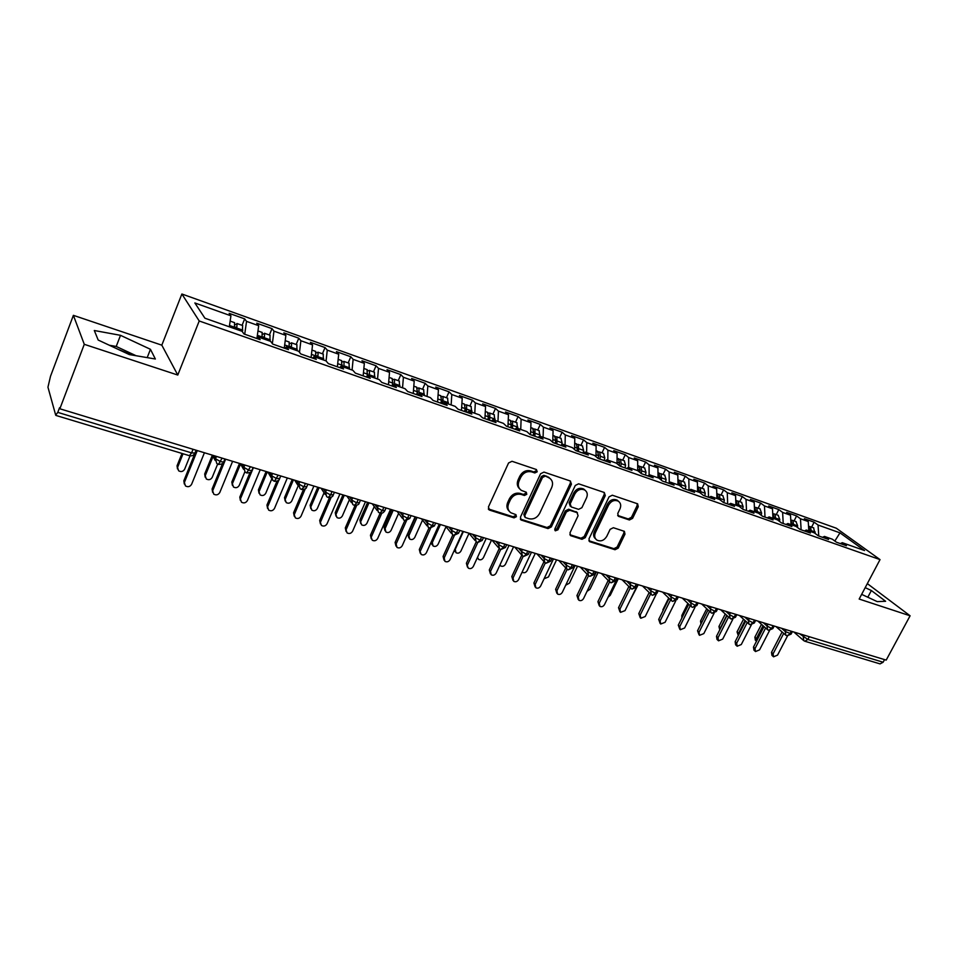 <?xml version="1.0" encoding="UTF-8"?>
<svg xmlns="http://www.w3.org/2000/svg" width="958" height="958" viewBox="0 0 958 958"><rect width="100%" height="100%" fill="white"/><g stroke="black" fill="none" stroke-linecap="round" stroke-linejoin="round"><path stroke-width="1.44" d="M537.222 471.779L536.42 469.54L512.015 461.289L508.566 462.965L488.412 506.986L489.622 510.135L514.051 517.859L516.422 516.685L515.955 514.662L510.842 512.746C507.884 510.482 507.177 507.393 508.71 503.453L510.375 499.825C512.997 495.274 516.625 493.49 521.272 494.46L524.409 495.49L526.78 494.316L526.301 492.256L521.344 490.376C518.29 488.101 517.536 484.94 519.104 480.892L520.793 477.24C523.427 472.653 527.056 470.881 531.714 471.899L534.839 472.953L537.222 471.779M519.703 488.891C517.164 486.544 516.637 483.539 518.098 479.874L519.775 476.234C522.409 471.647 526.038 469.875 530.684 470.893L533.81 471.947L536.193 470.785L536.3 469.504M488.317 508.926L513.057 516.781L515.428 515.62L515.572 514.482M509.189 511.177C506.782 508.854 506.291 505.932 507.716 502.411L509.393 498.783C511.991 494.232 515.62 492.448 520.266 493.43L523.391 494.448L525.762 493.286L525.894 492.077M629.382 519.978L632.591 518.362L638.244 506.674L637.621 503.812L612.318 495.214L609.06 496.843L588.99 538.851L589.577 541.641L615.012 549.736L618.221 548.12L624.975 534.133L624.388 531.343L613.36 527.714L610.138 529.331L606.785 536.324C604.127 540.528 600.858 541.797 596.978 540.144C594.619 538.384 594.092 535.893 595.397 532.684L608.605 505.058C611.204 500.89 614.425 499.597 618.293 501.166C620.76 502.962 621.323 505.525 619.982 508.854L617.766 513.452L618.377 516.29L629.382 519.978L628.256 518.949L631.454 517.332L637.094 505.668L637.202 503.621M84.28 344.317L177.781 375.045L161.818 345.167L73.383 315.338L84.28 344.317L59.851 408.779L59.552 407.737L57.791 412.383L191.588 452.883L193.049 449.29M177.781 375.045L199.216 320.978L880.031 559.604L859.17 599.049L910.1 615.79L886.198 660.11L59.851 408.779M571.435 484.161L570.345 481.012L543.964 472.09L540.575 473.755L520.445 517.128L521.092 520.002L548.012 528.577L551.329 526.924L571.435 484.161L570.357 483.155L570.429 481.048M578.62 483.814L604.282 492.496L605.3 495.573L585.23 537.666L581.973 539.306L570.585 535.642L569.986 532.828L578.093 515.715L577.027 512.65L569.699 510.255L566.394 511.907L557.939 529.822L555.293 530.828L554.862 528.852L575.291 485.455L578.62 483.814M118.073 349.323L131.749 354.987M199.216 320.978L181.876 293.998L836.31 528.217L880.031 559.604M242.075 325.325L244.673 318.87L229.142 313.326L230.926 315.805L194.857 302.956L204.916 318.212L242.063 331.3L243.991 333.983L260.145 339.659L258.133 336.965L270.623 341.359L272.695 344.078L288.514 349.634L286.37 346.904L298.609 351.215L300.812 353.957L316.308 359.406L314.032 356.651L326.019 360.867L328.354 363.633L343.539 368.974L341.132 366.196L352.891 370.327L355.346 373.117L370.219 378.35L367.692 375.548L379.224 379.608L381.787 382.422L396.373 387.547L393.738 384.721L405.03 388.697L407.713 391.535L422.011 396.552L419.269 393.714L430.346 397.618L433.136 400.468L447.158 405.39L444.308 402.528L455.17 406.36L458.068 409.222L471.815 414.06L468.869 411.186L479.527 414.934L482.509 417.82L496.005 422.562L492.963 419.664L503.417 423.352L506.495 426.25L519.727 430.896L516.601 427.986L526.864 431.603L530.037 434.525L543.018 439.087L539.797 436.165L549.868 439.71L553.125 442.644L565.879 447.123L562.562 444.177L572.453 447.661L575.794 450.607L588.308 455.002L584.919 452.056L594.631 455.469L598.043 458.427L610.33 462.75L606.869 459.78L616.401 463.145L619.898 466.103L631.969 470.342L628.424 467.372L637.788 470.677L641.357 473.647L653.2 477.814L649.596 474.833L658.793 478.078L662.433 481.06L674.073 485.143L670.396 482.161L679.426 485.347L683.138 488.329L694.574 492.352L690.826 489.358L699.711 492.484L703.471 495.478L714.716 499.429L710.908 496.424L719.638 499.501L723.47 502.507L734.511 506.387L730.643 503.381L739.229 506.399L743.109 509.416L753.958 513.225L750.042 510.207L758.473 513.177L762.412 516.194L773.082 519.943L769.118 516.925L777.405 519.847L781.405 522.864L791.895 526.553L787.871 523.535L796.026 526.409L800.062 529.427L810.384 533.055L806.313 530.025L814.324 532.852L818.419 535.881L828.562 539.45L824.443 536.42L832.334 539.198L836.466 542.228L846.453 545.737L842.286 542.695L840.382 543.605M244.673 318.87L246.541 321.373L258.684 325.696L256.972 338.222M269.39 335.001L271.988 328.618L256.756 323.181L258.684 325.696M271.988 328.618L273.976 331.145L285.879 335.396L284.275 348.149M296.166 344.485L298.776 338.186L283.843 332.857L285.879 335.396M298.776 338.186L300.884 340.737L312.548 344.892L311.087 357.562M322.427 353.789L325.037 347.562L310.392 342.329L312.548 344.892M325.037 347.562L327.265 350.137L338.701 354.221L337.372 366.806M348.173 362.914L350.796 356.759L336.426 351.622L338.701 354.221M350.796 356.759L353.131 359.358L364.351 363.357L363.154 375.871M373.44 371.872L376.063 365.776L361.968 360.747L364.351 363.357M376.063 365.776L378.506 368.399L389.523 372.327L388.445 384.757M398.241 380.661L400.851 374.626L387.02 369.692L389.523 372.327M400.851 374.626L403.402 377.272L414.203 381.116L413.245 393.475M422.562 389.283L425.172 383.308L411.605 378.47L414.203 381.116M425.172 383.308L427.831 385.978L438.429 389.75L437.59 402.025M446.44 397.738L449.051 391.834L435.734 387.08L438.429 389.75M449.051 391.834L451.805 394.516L462.211 398.229L461.481 410.431M469.887 406.048L472.498 400.204L459.421 395.546L462.211 398.229M472.498 400.204L475.336 402.911L485.55 406.551L484.928 418.67M492.903 414.203L495.514 408.431L482.676 403.845L485.55 406.551M495.514 408.431L498.435 411.138L508.47 414.718L507.944 426.753M515.5 422.215L518.11 416.49L505.513 412L508.47 414.718M518.11 416.49L521.116 419.221L530.971 422.729L530.552 434.704M537.701 430.082L540.312 424.418L527.93 419.999L530.971 422.729M540.312 424.418L543.402 427.16L553.077 430.609L552.754 442.309M559.52 437.806L562.118 432.202L549.952 427.867L553.077 430.609M562.118 432.202L565.28 434.956L574.788 438.345L574.572 449.53M580.943 445.398L583.542 439.854L571.591 435.591L574.788 438.345M583.542 439.854L586.775 442.62L596.115 445.949L595.996 456.655M601.995 452.859L604.594 447.374L592.846 443.183L596.115 445.949M604.594 447.374L607.899 450.152L617.084 453.421L617.036 463.684M622.688 460.199L625.287 454.763L613.743 450.631L617.084 453.421M625.287 454.763L628.664 457.541L637.681 460.762L637.705 470.641M643.034 467.408L645.62 462.019L634.268 457.972L637.681 460.762M645.62 462.019L649.057 464.822L657.93 467.971L658.026 477.803M663.02 474.485L665.606 469.157L654.458 465.169L657.93 467.971M665.606 469.157L669.115 471.959L677.833 475.072L677.989 484.832M682.683 481.455L685.269 476.174L674.3 472.258L677.833 475.072M685.269 476.174L688.826 478.988L697.4 482.042L697.628 491.753M702.022 488.305L704.597 483.071L693.808 479.228L697.4 482.042M704.597 483.071L708.213 485.898L716.644 488.903L716.931 498.555M721.039 495.046L723.601 489.861L713.003 486.077L716.644 488.903M723.601 489.861L727.278 492.687L735.576 495.645L735.924 505.237M739.744 501.669L742.306 496.543L731.876 492.819L735.576 495.645M742.306 496.543L746.031 499.369L754.185 502.279L754.593 511.811M758.137 508.195L760.7 503.106L750.437 499.441L754.185 502.279M760.7 503.106L764.484 505.944L772.495 508.806L772.962 518.29M776.243 514.614L778.794 509.572L768.699 505.968L772.495 508.806M778.794 509.572L782.626 512.41L790.518 515.224L791.045 524.649M794.062 520.924L796.613 515.931L786.674 512.374L790.518 515.224M796.613 515.931L800.481 518.781L808.253 521.547L808.815 530.912M811.594 527.139L814.132 522.182L804.361 518.697L808.253 521.547M814.132 522.182L818.06 525.044L839.974 532.852L864.523 550.527L842.286 542.695M824.443 536.42L822.551 537.33M818.06 525.044L818.755 536.001M834.837 541.03L839.974 532.852M806.313 530.025L804.421 530.96M800.481 518.781L801.128 529.81M787.871 523.535L785.991 524.481M782.626 512.41L783.213 523.511M769.118 516.925L767.25 517.895M764.484 505.944L764.999 517.104M750.042 510.207L748.198 511.201M746.031 499.369L746.486 510.602M730.643 503.381L728.81 504.387M727.278 492.687L727.661 503.98M710.908 496.424L709.088 497.453M708.213 485.898L708.525 497.262M690.826 489.358L689.018 490.4L688.826 478.988M670.396 482.161L668.6 483.227M669.115 471.959L669.259 482.832M649.596 474.833L647.812 475.922M649.057 464.822L649.129 475.12M628.424 467.372L626.664 468.486M628.664 457.541L628.652 467.456M606.869 459.78L605.121 460.918M607.899 450.152L607.827 460.127M584.919 452.056L583.194 453.206M586.775 442.62L586.631 452.655M562.562 444.177L560.861 445.35M565.28 434.956L565.052 445.063M539.797 436.165L538.109 437.363M543.402 427.16L543.09 437.327M516.601 427.986L514.925 429.208M521.116 419.221L520.733 429.447M492.963 419.664L491.31 420.909M498.435 411.138L497.956 421.424M468.869 411.186L467.241 412.455M475.336 402.911L474.761 413.257M444.308 402.528L442.704 403.833M451.805 394.516L451.134 404.935M419.269 393.714L417.7 395.043M427.831 385.978L427.064 396.456M393.738 384.721L392.193 386.074M403.402 377.272L402.54 387.822M367.692 375.548L366.184 376.925M378.506 368.399L377.548 379.021M341.132 366.196L339.647 367.609M353.131 359.358L352.065 370.039M314.032 356.651L312.571 358.088M327.265 350.137L326.079 360.926M286.37 346.904L284.945 348.377M300.884 340.737L299.495 352.316M258.133 336.965L256.744 338.461M273.976 331.145L272.359 343.623M73.383 315.338L50.499 376.302L47.948 387.188L55.696 415.149L57.791 412.383M246.541 321.373L244.721 334.246M884.545 659.607L883.132 662.229L880.055 663.894L805.019 641.273M910.1 615.79L867.325 583.614M161.818 345.167L181.876 293.998M150.442 349.299L120.504 335.324L94.303 330.51L98.195 340.042L129.342 354.58L155.364 359.011L150.442 349.299L147.197 357.621M861.649 594.355L877.205 601.612L885.611 601.289L871.373 590.523L865.194 587.649M230.926 315.805L229.309 326.81M222.1 458.128L218.412 464.426L216.748 463.433L215.502 458.774L216.46 456.415M250.421 466.738L246.685 472.941L245.056 471.995L243.847 467.36L244.805 465.037M278.179 475.18L274.395 481.299L272.802 480.377L271.617 475.779L272.587 473.48M305.386 483.455L303.925 486.892L301.554 489.49L299.998 488.592L298.836 484.041L299.806 481.766M332.043 491.574L330.582 494.963L328.175 497.513L326.654 496.639L325.528 492.125L326.486 489.873M358.184 499.525L356.723 502.878L354.268 505.381L352.795 504.543L351.694 500.064L352.652 497.837M383.823 507.321L382.362 510.638L379.871 513.105L378.422 512.279L377.344 507.836L378.314 505.644M408.97 514.961L407.509 518.254L404.983 520.673L403.558 519.871L402.516 515.476L403.486 513.296M433.639 522.469L432.178 525.714L429.567 528.086L428.226 527.319L427.208 522.96L428.166 520.805M457.84 529.834L456.379 533.043L453.793 535.39L452.427 534.624L451.434 530.301L452.392 528.169M481.599 537.055L480.138 540.24L477.515 542.539L476.174 541.797L475.204 537.51L476.174 535.402M504.914 544.144L503.453 547.293L500.747 549.545L499.477 548.838L498.543 544.587L499.513 542.503M527.798 551.101L526.349 554.227L523.667 556.454L522.361 555.748L521.451 551.533L522.421 549.473M550.275 557.939L548.814 561.029L546.108 563.22L544.827 562.526L543.952 558.358L544.91 556.311M572.345 564.657L570.896 567.711L568.166 569.866L566.896 569.184L566.046 565.052L567.004 563.029M594.02 571.243L592.571 574.273L589.817 576.393L588.571 575.722L587.745 571.639L588.703 569.627M615.323 577.722L613.862 580.716L611.096 582.811L609.863 582.153L609.06 578.093L610.03 576.117M636.244 584.093L634.795 587.05L631.993 589.11L630.783 588.463L630.017 584.452L630.975 582.488M656.805 590.344L655.356 593.277L652.542 595.301L651.332 594.667L650.59 590.691L651.548 588.751M677.007 596.487L675.558 599.397L672.732 601.396L671.546 600.774L670.828 596.822L671.786 594.894M696.873 602.534L695.424 605.408L692.574 607.372L691.401 606.761L690.706 602.857L691.664 600.941M716.392 608.462L714.955 611.324L712.093 613.264L710.92 612.653L710.261 608.785L711.219 606.893M735.588 614.306L734.151 617.132L731.277 619.048L730.128 618.449L729.481 614.605L730.439 612.737M754.473 620.054L753.036 622.844L750.15 624.736L749 624.149L748.39 620.341L749.336 618.485M773.046 625.694L771.609 628.472L768.615 630.304L767.574 629.753L766.987 625.981L767.933 624.137M791.308 631.25L789.883 634.004L786.961 635.837L785.835 635.262L785.273 631.526L786.219 629.705M136.096 355.729L116.217 346.449L109.356 345.251M116.217 346.449L120.504 335.324M867.816 597.241L871.373 590.523M520.338 519.068L546.982 527.511L550.299 525.858L570.357 483.155M544.862 476.318L542.503 477.491L524.828 515.512L525.283 517.524L528.9 518.721C533.486 519.643 537.067 517.859 539.641 513.38L551.712 487.538C553.317 483.479 552.562 480.317 549.473 478.042L543.821 475.324L541.462 476.485L542.503 477.491M524.84 517.045L523.822 514.446L541.462 476.485M549.988 478.401L548.132 477.419M543.821 475.324L547.09 476.413M569.854 534.732L580.907 538.228L584.164 536.6L604.187 494.567L604.27 492.496M576.956 512.35L568.645 509.225L565.328 510.865L556.897 528.756L557.939 529.822M554.706 529.942L556.897 528.756M586.559 497.837C587.901 494.484 587.314 491.873 584.775 490.029C580.799 488.388 577.494 489.694 574.86 493.945L570.19 503.86L571.267 506.95L578.596 509.345L581.889 507.704L586.559 497.837M585.015 490.173L583.685 489.023C579.722 487.382 576.417 488.688 573.782 492.927L574.86 493.945M570.261 506.183L569.124 502.83L573.782 492.927M618.76 516.47L617.659 515.452L628.256 518.949M618.425 501.25L617.156 500.148C613.312 498.579 610.078 499.872 607.492 504.04L608.605 505.058M595.672 538.935C593.493 537.139 593.038 534.696 594.307 531.618L607.492 504.04M588.859 540.743L613.91 548.671L617.108 547.042L623.85 533.091L623.981 531.163M234.399 328.606L234.566 322.654M235.572 329.013L235.608 327.145L234.518 328.522L235.596 328.905M236.638 329.384L237.117 323.672L235.165 324.738M242.613 325.504L242.398 331.767M177.481 468.905L177.05 465.768L178.607 470.785C181.11 472.174 183.122 471.647 184.654 469.192L190.043 455.828M183.05 453.757L177.673 467.133M182.008 453.445L177.05 465.768M184.295 483.97L183.852 480.748L185.445 485.91C188.007 487.311 190.067 486.76 191.624 484.257L204.425 452.751M183.852 480.748L194.977 453.23M184.499 482.185L197.288 450.583M262.061 338.342L262.121 332.426M263.127 338.725L263.222 336.929L262.181 337.839M264.252 339.12L264.647 333.432L262.791 334.222M270.012 335.216L269.976 341.132M205.192 477.18L204.701 473.971L206.305 478.964C208.748 480.305 210.724 479.766 212.221 477.359L217.646 464.091M213.095 456.415L205.383 475.336M212.365 455.17L204.701 473.971M289.172 347.898L289.136 341.994M290.142 348.233L290.214 346.449L289.424 346.868M291.316 348.652L291.639 342.988L289.867 343.587M296.872 344.736L296.932 350.628M232.375 485.287L231.824 482.018L233.453 486.987C235.848 488.281 237.788 487.742 239.261 485.371L244.865 471.839M240.566 463.959L232.543 483.383M239.5 463.421L231.824 482.018M315.757 357.25L315.625 351.382M316.631 357.562L316.679 355.789L316.08 355.933M317.864 357.993L318.104 352.376L316.391 352.795M323.205 354.077L323.373 359.933M259.019 493.226L258.421 489.897L260.085 494.855C262.42 496.1 264.324 495.549 265.773 493.226L271.701 479.084M267.306 471.875L259.199 491.274M266.096 471.516L258.421 489.897M341.826 366.435L341.599 360.591M342.617 366.71L342.174 364.938M343.886 367.165L344.054 361.573L342.389 361.861M349.047 363.226L349.287 369.07M285.173 501.01L284.514 497.645L286.202 502.579C288.502 503.776 290.358 503.225 291.795 500.926L298.225 485.778M293.447 479.826L285.34 499.022M292.202 479.455L284.514 497.645M212.616 492.292L212.101 488.999L213.742 494.136C216.245 495.49 218.268 494.939 219.801 492.472L232.614 461.325M212.101 488.999L222.579 463.444M212.808 490.436L225.621 459.193M240.374 500.447L239.799 497.094L241.476 502.208C243.919 503.501 245.907 502.95 247.415 500.531L260.241 469.731M239.799 497.094L249.99 472.557M240.566 498.531L253.391 467.648M267.581 508.423L266.959 505.022L268.671 510.111C271.054 511.368 272.994 510.806 274.491 508.423L287.328 477.97M266.959 505.022L276.958 481.227M267.773 506.459L279.006 479.754M294.262 516.242L293.579 512.793L295.327 517.859C297.663 519.068 299.567 518.506 301.04 516.158L313.889 486.041M293.579 512.793L303.458 489.574M294.441 514.242L305.291 488.76M367.273 375.931L367.082 369.62M368.088 375.692L367.752 373.848M369.417 376.159L369.513 370.59L367.896 370.782M374.386 372.207L374.71 378.015M310.823 508.638L310.117 505.237L311.841 510.147C314.08 511.309 315.912 510.746 317.326 508.494L324.067 492.759M319.11 487.634L310.979 506.614M317.805 487.239L310.117 505.237M320.427 523.906L319.697 520.422L321.469 525.463C323.756 526.625 325.624 526.062 327.073 523.751L339.934 493.969M319.697 520.422L329.492 497.669M320.607 521.87L331.229 497.19M392.073 386.026L392.756 383.056L392.085 378.482M392.864 385.487L392.84 382.637M394.456 384.972L394.492 379.44L392.912 379.536M399.246 381.021L399.654 386.804M335.995 516.123L335.24 512.686L336.988 517.571C339.18 518.697 340.976 518.134 342.377 515.907L349.407 499.693M344.281 495.286L336.15 514.075M342.94 494.879L335.24 512.686M416.682 394.684L417.353 391.738L416.61 387.176M417.221 394.876L417.449 391.307M418.945 393.978L418.993 388.122L417.449 388.146M423.64 389.666L424.131 395.426M360.699 523.463L359.897 520.002L361.669 524.864C363.824 525.942 365.585 525.391 366.962 523.2L374.255 506.554M368.986 502.806L360.855 521.391M367.597 502.387L359.897 520.002M440.848 403.174L441.494 400.252L440.692 395.702M441.315 403.342L441.578 399.845M442.776 403.773L443.051 396.648L441.53 396.612M447.59 398.145L448.152 403.881M384.96 530.696L384.11 527.187L385.104 528.565L385.906 532.025C388.014 533.067 389.738 532.504 391.104 530.349L398.624 513.356M393.235 510.183L385.104 528.565M391.81 509.74L384.11 527.187M464.558 411.509L465.193 408.611L464.319 404.072M464.953 411.641L465.265 408.252M466.438 412.168L466.666 405.006L465.169 404.923M471.085 406.479L471.731 412.191M408.791 537.833L407.88 534.229L408.922 535.618L409.701 539.055C411.76 540.061 413.461 539.498 414.802 537.366L422.538 520.086M417.053 517.416L408.922 535.618M415.58 516.973L407.88 534.229M346.089 531.415L345.311 527.906L347.107 532.923C349.347 534.049 351.179 533.474 352.604 531.199L365.477 501.741M345.311 527.906L355.047 505.525M346.269 529.355L356.735 505.309M371.261 538.779L370.447 535.235L372.267 540.228C374.458 541.318 376.255 540.743 377.668 538.504L390.541 509.357M370.447 535.235L380.158 513.165M371.453 536.696L381.811 513.165M395.989 546.06L395.103 542.444L396.157 543.893L396.959 547.401C399.091 548.455 400.863 547.88 402.252 545.677L415.125 516.841M395.103 542.444L404.815 520.613M396.157 543.893L406.431 520.805M420.263 553.209L419.317 549.509L421.185 554.442C423.28 555.46 425.017 554.886 426.394 552.706L439.255 524.182M419.317 549.509L429.04 527.858M420.394 550.97L430.621 528.241M487.838 419.688L488.46 416.814L487.514 412.299M488.161 419.808L488.52 416.538M489.682 420.334L489.837 413.221L488.364 413.09M494.172 414.658L494.879 420.346M432.19 544.815L430.944 542.623M440.429 524.529L432.298 542.551L433.064 545.952C435.076 546.922 436.752 546.359 438.081 544.264L446.009 526.744M510.698 427.723L511.309 424.873L510.303 420.37M510.949 427.807L511.344 424.693M512.506 428.358L512.602 421.281L511.141 421.125M516.829 422.682L517.607 428.346M455.17 551.676L454.2 550.575M463.397 531.522L455.266 549.353L456.008 552.718C457.984 553.664 459.636 553.101 460.942 551.03L469.037 533.307M533.139 435.615L533.738 432.788L532.672 428.298M533.319 435.674L533.75 432.741M534.923 436.237L534.947 429.208L533.51 429.004M539.079 430.573L539.929 436.213M477.527 557.293L478.545 559.376C480.485 560.298 482.102 559.735 483.407 557.688L491.526 540.072M555.197 443.362L555.772 440.56L554.646 436.082M555.305 443.398L555.748 440.68M556.933 443.973L556.909 436.98L555.484 436.764M560.945 438.321L562.083 442.788L561.675 444.799M499.932 565.016L500.687 565.915C502.591 566.801 504.183 566.238 505.477 564.226L513.584 546.779M576.848 450.979L577.411 448.188L576.237 443.734M576.896 450.99L577.339 448.548M578.56 451.577L578.476 444.632L577.075 444.38M582.428 445.925L583.614 450.38L583.063 453.158M522.146 572.082L522.445 572.333C524.313 573.207 525.882 572.633 527.151 570.645L535.259 553.377M444.081 560.214L443.075 556.454L444.201 557.903L444.955 561.364C447.015 562.346 448.715 561.759 450.08 559.616L462.942 531.379M443.075 556.454L452.835 534.935M444.201 557.903L454.379 535.498M467.456 567.088L466.402 563.256L468.306 568.142C470.318 569.1 471.995 568.513 473.336 566.406L486.197 538.456M466.402 563.256L476.222 541.845M467.564 564.717L477.719 542.587M490.424 573.818L489.31 569.95L490.508 571.411L491.226 574.8C493.202 575.734 494.855 575.147 496.184 573.064L509.033 545.401M489.31 569.95L499.19 548.611M490.508 571.411L500.651 549.509M512.973 580.428L511.811 576.524L513.045 577.973L513.739 581.35C515.667 582.236 517.296 581.662 518.613 579.602L531.451 552.215M511.811 576.524L521.763 555.209M513.045 577.973L523.2 556.263M535.115 586.919L533.905 582.979L535.175 584.428L535.857 587.769C537.749 588.643 539.342 588.056 540.647 586.033L553.473 558.921M533.905 582.979L543.976 561.628M535.175 584.428L545.353 562.885M598.127 458.451L598.678 455.685L597.445 451.254M599.816 459.05L600.367 456.283L599.672 452.14L598.283 451.865M603.528 453.409L604.773 457.84L604.223 460.594M544.072 578.788L548.467 576.956L556.574 559.855M556.873 593.289L555.616 589.314L556.921 590.775L557.58 594.08C559.436 594.93 561.005 594.343 562.298 592.343L575.111 565.495M555.616 589.314L565.771 567.986M556.921 590.775L567.124 569.351M619.107 465.432L619.575 463.061L618.293 458.642M620.688 466.39L621.227 463.648L620.497 459.517L619.119 459.229M624.269 460.762L625.562 465.169L625.035 467.911M565.699 585.206L569.423 583.159L577.506 566.226M578.249 599.552L576.956 595.541L578.285 597.002L578.919 600.283C580.74 601.097 582.296 600.522 583.566 598.546L596.367 571.962M576.956 595.541L587.17 574.261M578.285 597.002L588.523 575.698M639.728 472.294L640.112 470.306L638.782 465.899M641.225 473.539L641.74 470.881L640.962 466.774L639.597 466.462M644.65 467.983L646.003 472.378L645.476 475.096M587.038 591.337L590.008 589.266L598.091 572.489M599.253 605.696L597.924 601.672L599.277 603.121L599.9 606.378C601.684 607.168 603.205 606.594 604.474 604.642L617.251 578.309M597.924 601.672L608.198 580.452M599.277 603.121L609.551 581.925M659.99 479.048L658.912 473.036M661.463 480.257L661.08 473.899L659.739 473.575M664.696 475.084L666.085 479.467L665.582 482.161M608.102 597.169L610.258 595.265L618.329 578.644M619.898 611.719L618.533 607.683L619.922 609.144L620.521 612.366L625.023 610.629L637.788 584.56M618.533 607.683L628.855 586.536M619.922 609.144L630.244 588.008M679.905 485.718L678.719 480.054M681.354 486.892L680.863 480.904L679.521 480.569M684.395 482.066L685.832 486.424L685.341 489.107M628.963 602.57L638.244 584.691M640.195 617.647L638.782 613.599L640.207 615.06L640.782 618.257L645.225 616.521L656.146 594.391M638.782 613.599L649.165 592.535M640.207 615.06L650.602 593.948L642.519 585.997M699.46 492.388L698.19 486.951M700.909 493.442L700.31 487.802L698.993 487.454M703.771 488.927L705.256 493.274L704.765 495.933M660.146 623.478L658.709 619.419L660.146 620.868L660.709 624.041L665.08 622.305L675.701 600.965M658.709 619.419L669.115 598.427M660.146 620.868L670.588 599.852M718.644 499.154L717.326 493.729M720.129 499.896L719.446 494.579L718.129 494.22M722.823 495.681L724.344 500.016L723.877 502.651M662.541 611.683L663.247 610.27M668.696 598.02L662.828 609.851M679.761 629.202L678.288 625.143L679.761 626.592L680.3 629.729L684.611 628.005L695.029 607.216M678.288 625.143L688.742 604.235M679.761 626.592L690.239 605.66M737.528 505.8L736.163 500.411M739.025 506.327L738.259 501.238L736.953 500.878M741.564 502.327L743.133 506.638L742.69 509.093M681.845 618.042L681.833 615.491L682.695 616.329M687.868 603.42L681.833 615.491M699.053 634.831L697.556 630.759L699.041 632.208L699.568 635.334L703.819 633.597L714.093 613.252M697.556 630.759L708.034 609.959M699.041 632.208L709.555 611.372M756.09 512.338L754.688 506.974M757.562 512.865L756.76 507.8L755.467 507.429M760.005 508.854L761.61 513.153L761.227 515.284M700.957 624.017L700.538 621.035L701.831 622.269M706.729 608.737L700.538 621.035M718.021 640.363L717.003 639.381L716.5 636.292L718.009 637.741L718.512 640.83L722.703 639.106L732.882 619.131M716.5 636.292L727.014 615.587M718.009 637.741L728.547 617M774.351 518.769L772.914 513.428M775.8 519.284L774.974 514.254L773.681 513.871M778.135 515.284L779.776 519.559L779.465 521.403M719.781 629.837L718.943 626.496L720.416 627.885L720.069 629.25M726.775 615.371L720.416 627.885M725.278 613.994L718.943 626.496M736.69 645.812L735.612 644.794L735.133 641.74L736.678 643.189L737.157 646.243L741.288 644.53L751.371 624.856M735.133 641.74L745.671 621.131M736.678 643.189L747.24 622.544M792.326 525.104L790.841 519.787M793.751 525.607L792.889 520.601L791.607 520.218M795.99 521.607L797.667 525.87L797.403 527.439M738.295 635.573L737.049 631.873L738.558 633.262L738.355 635.441M745.049 620.556L738.558 633.262M743.528 619.191L737.049 631.873M755.048 651.153L753.934 650.123L753.479 647.093L755.036 648.542L755.491 651.572L759.574 649.859L769.585 630.46M753.479 647.093L764.029 626.592M755.036 648.542L765.61 628.005M810.013 531.331L808.708 526.11M811.414 531.822L810.516 526.852L809.247 526.457M813.558 527.834L815.042 533.39M756.425 641.13L755.335 640.124L754.88 637.154L756.401 638.543L756.497 641.213M763.023 625.682L756.401 638.543M761.49 624.317L754.88 637.154M773.106 656.422L771.956 655.368L771.513 652.362L773.094 653.799L773.537 656.817L777.561 655.104L787.524 635.944M771.513 652.362L782.099 631.969M773.094 653.799L783.692 633.382M55.935 415.437L189.385 455.673L191.588 452.883L194.977 453.014M809.282 636.723L807.857 639.441L883.132 662.229M799.535 633.753L807.857 639.441L804.828 641.213L803.81 640.686L803.271 636.974L804.205 635.178M213.862 455.625L215.502 458.774L220.651 461.684L223.657 462.007L223.933 461.337M242.075 464.199L243.847 467.36L248.972 470.258L251.858 470.57L252.134 469.923M269.725 472.617L271.617 475.779L276.718 478.653L279.76 478.329M296.824 480.856L298.836 484.041L303.925 486.892L306.847 486.58M323.397 488.939L325.528 492.125L330.582 494.963L333.396 494.663M349.442 496.855L351.694 500.064L356.723 502.878L359.43 502.579M374.997 504.638L377.344 507.836L382.362 510.638L384.972 510.351M400.073 512.255L402.516 515.476L407.509 518.254L410.012 517.979M424.657 519.739L427.208 522.96L432.178 525.714L434.597 525.451M448.799 527.08L451.434 530.301L456.379 533.043L458.714 532.792M472.486 534.277L475.204 537.51L480.138 540.24L482.377 539.989M495.741 541.354L498.543 544.587L503.453 547.293L505.608 547.066M518.565 548.299L521.451 551.533L526.349 554.227L528.421 553.999M540.983 555.113L543.952 558.358L548.814 561.029L550.826 560.813M563.005 561.819L566.046 565.052L570.896 567.711L572.824 567.507M584.631 568.393L587.745 571.639L592.571 574.273L594.439 574.082M605.887 574.86L609.06 578.093L613.862 580.716L615.671 580.536M626.76 581.207L630.017 584.452L634.795 587.05L636.531 586.883M647.285 587.446L650.59 590.691L655.356 593.277L657.032 593.11M667.451 593.577L670.828 596.822L675.558 599.397L677.186 599.241M687.281 599.612L690.706 602.857L695.424 605.408L696.993 605.252M706.776 605.54L710.261 608.785L714.955 611.324L716.464 611.18M725.948 611.372L729.481 614.605L734.151 617.132L735.624 617M744.797 617.108L748.39 620.341L753.036 622.844L754.449 622.724M763.346 622.748L766.987 625.981L771.609 628.472L772.974 628.352M781.584 628.292L785.273 631.526L791.2 633.885M530.684 470.893L531.714 471.899M519.775 476.234L520.793 477.24M518.098 479.874L519.104 480.892M523.391 494.448L524.409 495.49M520.266 493.43L521.272 494.46M509.393 498.783L510.375 499.825M507.716 502.411L508.71 503.453M513.057 516.781L514.051 517.859M488.664 509.069L489.622 510.135M533.81 471.947L534.839 472.953M550.299 525.858L551.329 526.924M546.982 527.511L548.012 528.577M520.601 519.164L521.595 520.242M523.822 514.446L524.828 515.512M604.187 494.567L605.3 495.573M584.164 536.6L585.23 537.666M580.907 538.228L581.973 539.306M569.998 534.78L571.052 535.857M575.962 511.608L577.027 512.65M568.645 509.225L569.699 510.255M565.328 510.865L566.394 511.907M569.124 502.83L570.19 503.86M594.307 531.618L595.397 532.684M623.85 533.091L624.975 534.133M617.108 547.042L618.221 548.12M613.91 548.671L615.012 549.736M588.954 540.779L590.032 541.845M637.094 505.668L638.244 506.674M631.454 517.332L632.591 518.362M236.961 328.115L242.805 330.175M229.501 325.481L234.722 327.325M264.564 337.851L270.3 339.862M262.085 338.234L263.151 338.617M257.367 335.312L262.372 337.072M291.627 347.395L297.243 349.371M289.196 347.79L290.166 348.125M284.682 344.94L289.484 346.64M318.164 356.747L323.672 358.687M315.781 357.154L316.655 357.454M311.458 354.388L316.056 356.005M344.185 365.932L349.586 367.836M341.85 366.327L342.641 366.603M337.707 363.645L342.114 365.202M369.704 374.925L374.997 376.793M367.417 375.332L368.111 375.584M363.453 372.722L367.68 374.219M394.732 383.763L399.929 385.595M392.493 384.17L393.115 384.386M388.709 381.631L392.756 383.056M419.305 392.421L424.406 394.217M413.485 390.373L417.353 391.738M443.41 400.923L448.416 402.695M437.806 398.947L441.494 400.252M467.073 409.27L471.983 411.006M461.66 407.366L465.193 408.611M431.459 541.462L432.298 542.551M490.304 417.46L495.13 419.173M485.083 415.628L488.46 416.814M513.117 425.508L517.847 427.184M508.075 423.735L511.309 424.873M535.51 433.411L540.168 435.052M530.66 431.699L533.738 432.788M557.52 441.171L562.083 442.788M552.838 439.518L555.772 440.56M579.123 448.799L583.614 450.38M574.62 447.206L577.411 448.188M600.367 456.283L604.773 457.84M596.02 454.751L598.678 455.685M621.227 463.648L625.562 465.169M617.036 462.163L619.575 463.061M641.74 470.881L646.003 472.378M637.705 469.456L640.112 470.306M661.894 477.982L666.085 479.467M658.014 476.617L660.302 477.419M681.713 484.976L685.832 486.424M677.977 483.658L680.144 484.425M701.208 491.849L705.256 493.274M697.604 490.58L699.651 491.31M720.368 498.603L724.344 500.016M716.895 497.382L718.847 498.076M739.217 505.261L743.133 506.638M735.876 504.076L737.72 504.734M757.754 511.8L761.61 513.153M754.545 510.662L756.281 511.273M775.992 518.23L779.776 519.559M772.914 517.14L774.543 517.715M793.931 524.553L797.667 525.87M790.973 523.511L792.505 524.05M811.594 530.78L815.27 532.085M808.756 529.786L810.193 530.289M212.448 455.194L215.191 460.463M189.385 455.673C191.792 456.248 193.612 455.445 194.869 453.278L196.103 450.224M240.422 463.696L243.548 469.276M224.902 458.978L223.657 462.007C223.549 463.468 221.837 464.283 218.484 464.438M267.833 472.043L271.33 477.898M253.104 467.564L251.858 470.57C251.75 472.007 250.05 472.809 246.757 472.965M294.705 480.209L298.573 486.329M280.754 475.97L279.497 478.952C279.365 480.389 277.688 481.167 274.467 481.323M321.062 488.221L325.277 494.579M307.853 484.209L306.584 487.179C306.452 488.592 304.8 489.37 301.626 489.502M346.892 496.088L351.478 502.651M334.414 492.292L333.144 495.238C332.989 496.639 331.36 497.406 328.247 497.537M372.243 503.788L377.165 510.542M360.459 500.208L359.19 503.142C359.034 504.519 357.43 505.273 354.352 505.405M397.115 511.356L402.348 518.278M386.014 507.979L384.733 510.889C383.32 512.949 381.727 513.692 379.955 513.129M421.508 518.781L427.064 525.846M411.078 515.608L409.784 518.494L405.066 520.697M445.458 526.062L451.326 533.271M435.662 523.08L434.369 525.954L429.711 528.121M468.965 533.211L475.12 540.552M459.792 530.421L458.499 533.271L453.876 535.414M492.041 540.228L498.483 547.677M483.467 537.618L482.173 540.444L477.611 542.563M514.697 547.126L521.415 554.67M506.71 544.695L505.417 547.497L500.794 549.557M536.959 553.892L543.928 561.532M529.534 551.628L528.229 554.419L523.667 556.454M558.813 560.538L566.034 568.262M551.94 558.454L550.634 561.22L546.108 563.22M580.297 567.076L587.745 574.872M573.95 565.148L572.644 567.89L568.166 569.866M601.396 573.495L609.084 581.35M595.577 571.722L594.259 574.441L589.817 576.393M622.137 579.794L630.041 587.721M616.808 578.177L615.503 580.883L611.096 582.811M637.681 584.524L636.363 587.218L631.993 589.11M662.553 592.092L670.863 600.115M658.194 590.763L656.877 593.433L652.542 595.301M682.252 598.079L690.754 606.151M678.348 596.894L677.031 599.54L672.732 601.396M701.627 603.971L710.309 612.078M698.166 602.917L696.849 605.552L692.574 607.372M720.679 609.767L729.541 617.91M717.65 608.845L716.321 611.455L712.093 613.264M739.42 615.467L748.438 623.634M736.798 614.677L735.481 617.263L731.277 619.048M757.85 621.071L767.035 629.274M755.634 620.401L754.317 622.975L750.15 624.736M775.98 626.592L785.32 634.807M774.172 626.041L772.855 628.592L768.699 630.328M793.835 632.017L803.319 640.255M792.398 631.585L791.08 634.124L786.961 635.837M488.4 509.117L489.095 509.884M520.445 519.308L521.092 520.002M548.419 477.036L549.473 478.042M576.381 511.811L577.458 512.841M583.685 489.023L584.775 490.029M617.156 500.148L618.293 501.166M230.148 321.098L234.674 322.702M236.901 323.493L242.733 325.552M257.965 330.953L262.241 332.462M264.42 333.24L270.132 335.264M285.221 340.617L289.268 342.042M291.4 342.796L297.004 344.784M311.949 350.077L315.757 351.43M317.852 352.173L323.349 354.125M338.162 359.37L341.743 360.639M343.802 361.37L349.179 363.274M363.86 368.483L367.225 369.668M369.249 370.387L374.53 372.255M389.08 377.416L392.229 378.53M394.217 379.236L399.39 381.068M413.808 386.182L416.766 387.224M418.706 387.918L423.795 389.714M438.081 394.78L440.848 395.762M442.752 396.432L447.745 398.205M461.912 403.222L464.486 404.132M466.354 404.803L471.252 406.539M485.299 411.509L487.682 412.359M489.526 413.006L494.34 414.718M508.255 419.64L510.47 420.43M512.279 421.065L516.997 422.741M530.804 427.639L532.852 428.358M534.624 428.992L539.258 430.633M552.946 435.483L554.826 436.153M556.562 436.764L561.125 438.381M574.692 443.195L576.417 443.805M578.129 444.404L582.608 445.997M596.068 450.763L597.636 451.314M599.313 451.913L603.72 453.469M617.06 458.199L618.485 458.702M620.137 459.289L624.46 460.822M637.693 465.516L638.974 465.971M640.591 466.546L644.842 468.055M657.978 472.701L659.116 473.108M660.709 473.671L664.888 475.156M677.905 479.766L678.911 480.126M680.479 480.676L684.599 482.137M697.508 486.712L698.382 487.023M699.927 487.574L703.974 488.999M716.788 493.538L717.53 493.801M719.051 494.34L723.027 495.753M735.744 500.256L736.367 500.483M737.864 501.01L741.767 502.399M756.365 507.56L760.209 508.926M774.567 514.015L778.351 515.356M792.482 520.362L796.206 521.679M810.109 526.613L813.773 527.906"/></g></svg>
